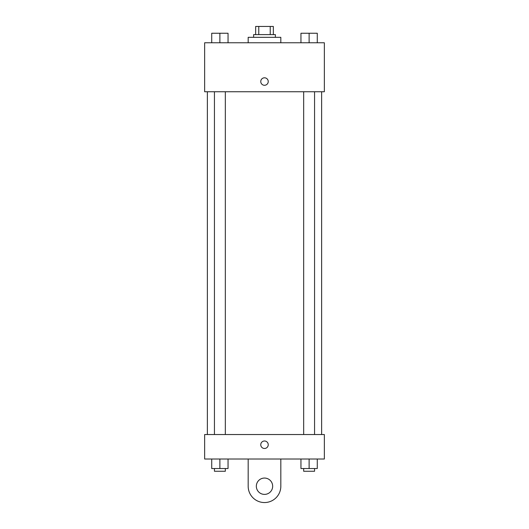 <?xml version="1.0" encoding="UTF-8"?>
<svg xmlns="http://www.w3.org/2000/svg" width="529" height="529" viewBox="0 0 529 529"><rect width="100%" height="100%" fill="white"/><g stroke="black" fill="none" stroke-linecap="round" stroke-linejoin="round"><path stroke-width="0.79" d="M258.774 34.61L258.774 26.45L255.659 26.45L255.659 34.61L255.659 26.45M258.774 26.45L273.341 26.45L273.341 34.61M270.226 34.61L270.226 26.45M253.616 37.334L253.616 34.61L275.384 34.61L275.384 37.334M280.826 42.776L280.826 37.334L248.174 37.334L248.174 42.776M204.65 42.776L324.35 42.776L324.35 91.742L204.65 91.742L204.65 42.776M264.5 85.281A3.743 3.743 0 0 1 261.26 79.674A3.743 3.743 0 0 1 267.74 79.674A3.743 3.743 0 0 1 264.5 85.281M204.65 434.534L324.35 434.534L324.35 459.02L204.65 459.02L204.65 434.534L324.35 434.534M300.955 42.776L300.955 33.254L317.281 33.254L317.281 42.776L317.281 33.254M309.115 42.776L309.115 33.254M314.557 33.254L303.679 33.254M211.719 42.776L211.719 33.254L228.045 33.254L228.045 42.776L228.045 33.254M219.885 42.776L219.885 33.254M225.321 33.254L214.443 33.254M300.955 459.02L300.955 468.542L317.281 468.542L317.281 459.02L317.281 468.542M309.115 468.542L309.115 459.02M314.557 468.542L314.557 471.266L303.679 471.266L303.679 468.542M211.719 459.02L211.719 468.542L228.045 468.542L228.045 459.02L228.045 468.542M219.885 468.542L219.885 459.02M225.321 468.542L225.321 471.266L214.443 471.266L214.443 468.542M260.757 444.737A3.743 3.743 0 0 1 266.371 441.497A3.743 3.743 0 0 1 266.371 447.977A3.743 3.743 0 0 1 260.757 444.737M280.826 459.02L280.826 486.224A16.326 16.326 0 0 1 264.5 502.55A16.326 16.326 0 0 1 248.174 486.224L248.174 459.02M264.5 494.39A8.16 8.16 0 0 1 257.431 482.144A8.16 8.16 0 0 1 271.569 482.144A8.16 8.16 0 0 1 264.5 494.39M321.632 434.534L321.632 91.742M207.368 434.534L207.368 91.742M303.679 91.742L303.679 434.534M314.557 91.742L314.557 434.534M225.321 434.534L225.321 91.742M214.443 434.534L214.443 91.742"/></g></svg>
